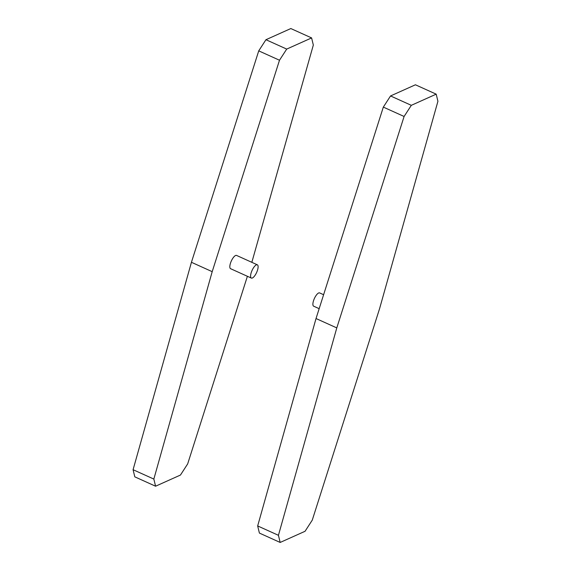 <?xml version="1.0" encoding="UTF-8"?>
<svg xmlns="http://www.w3.org/2000/svg" width="571" height="571" viewBox="0 0 571 571"><rect width="100%" height="100%" fill="white"/><g stroke="black" fill="none" stroke-linecap="round" stroke-linejoin="round"><path stroke-width="0.86" d="M251.354 278.077L230.591 268.698A7.28 2.498 -65.7 0 1 230.791 262.275A7.28 2.498 -65.7 0 1 235.552 255.508A7.28 2.498 -65.7 0 1 236.58 255.437L257.343 264.808A7.28 2.498 114.3 0 0 256.322 264.887A7.28 2.498 114.3 0 0 251.561 271.646A7.28 2.498 114.3 0 0 251.354 278.077A7.28 2.498 114.3 0 0 252.382 277.998A7.28 2.498 114.3 0 0 257.143 271.232A7.28 2.498 114.3 0 0 257.343 264.808M251.84 262.325L313.329 45.059L311.602 37.922L286.713 49.085L279.497 60.233L212.198 271.668L153.842 479.076L133.079 469.705L134.806 476.842L155.576 486.214L180.457 475.051L187.673 463.902L247.393 276.285M153.842 479.076L155.576 486.214M311.602 37.922L290.832 28.55L265.95 39.713L258.734 50.862L191.435 262.289L133.079 469.705M286.713 49.085L265.95 39.713M279.497 60.233L258.734 50.862M212.198 271.668L191.435 262.289M319.16 308.675L313.657 306.192A7.28 2.498 -65.7 0 1 313.857 299.768A7.28 2.498 -65.7 0 1 318.618 293.002A7.28 2.498 -65.7 0 1 319.646 292.923L323.607 294.715M404.097 116.477L411.313 105.328L436.194 94.158L437.921 101.295L379.565 308.711L312.266 520.138L305.05 531.287L280.168 542.45L278.434 535.312L336.79 327.904L404.097 116.477L383.327 107.098L390.543 95.949L411.313 105.328M390.543 95.949L415.424 84.786L436.194 94.158M278.434 535.312L257.671 525.941L259.398 533.078L280.168 542.45M257.671 525.941L316.027 318.532L336.79 327.904M316.027 318.532L383.327 107.098"/></g></svg>
